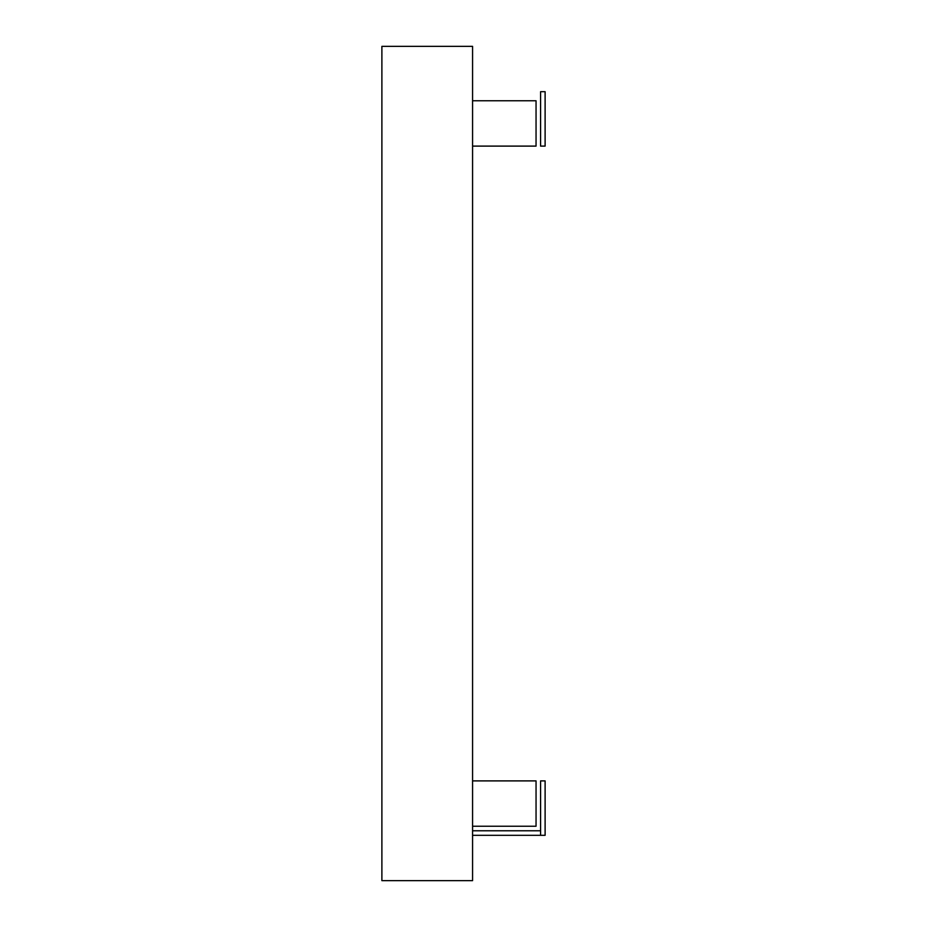 <?xml version="1.0" encoding="UTF-8"?>
<svg xmlns="http://www.w3.org/2000/svg" width="927" height="927" viewBox="0 0 927 927"><rect width="100%" height="100%" fill="white"/><g stroke="black" fill="none" stroke-linecap="round" stroke-linejoin="round"><path stroke-width="1.39" d="M540.58 835.308L540.58 780.893L545.111 780.893L545.111 835.308L472.573 835.308M381.889 46.35L381.889 880.65L472.573 880.65L472.573 46.35L381.889 46.35M472.573 830.777L540.58 830.777M472.573 100.765L536.049 100.765L536.049 146.107L472.573 146.107M472.573 826.235L536.049 826.235L536.049 780.893L472.573 780.893M545.111 91.692L540.58 91.692L540.58 146.107L545.111 146.107L545.111 91.692"/></g></svg>
